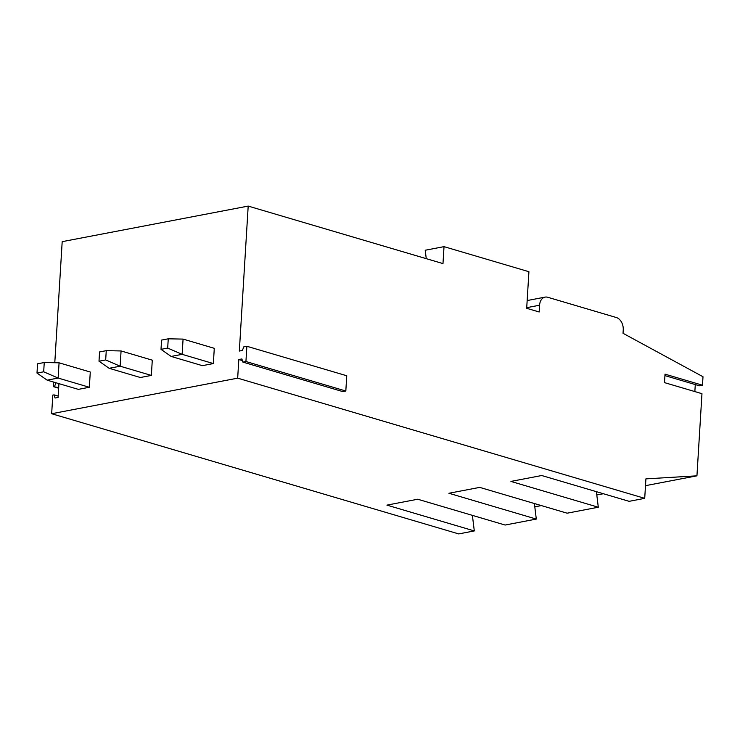 <?xml version="1.0" encoding="UTF-8"?>
<svg xmlns="http://www.w3.org/2000/svg" width="740" height="740" viewBox="0 0 740 740"><rect width="100%" height="100%" fill="white"/><g stroke="black" fill="none" stroke-linecap="round" stroke-linejoin="round"><path stroke-width="1.11" d="M242.396 360.584L238.817 359.529L241.869 358.946L242.877 362.101L245.93 361.518L246.864 346.274L243.811 346.857L242.387 350.473L239.335 351.056L248.196 206.09L442.983 263.597L444.019 246.642L425.223 250.24L426.259 258.658M242.877 362.101L342.768 391.589L345.821 391.007L346.746 375.763L246.864 346.274M245.93 361.518L345.821 391.007M645.493 485.671L696.941 475.829L701.964 393.68L664.502 382.617L665.02 374.153L702.482 385.207L703 376.743L623.034 333.296L623.237 329.911A10.499 7.391 -100.8 0 0 616.374 317.534L547.692 297.258A10.499 7.391 -100.8 0 0 545.102 297.119L527.158 300.551M534.798 506.835L541.356 505.577M596.801 494.977L603.359 493.728M664.936 375.606L699.43 385.799L702.482 385.207M694.851 391.58L695.285 384.569M56 382.765L58.932 383.644L58.09 397.436L55.038 398.018L54.029 394.864L52.808 395.095L51.661 413.725L458.707 533.91L474.303 530.932L386.909 505.124L417.712 499.232L505.115 525.039L536.306 519.073L448.912 493.266L479.714 487.382L567.118 513.19L598.309 507.224L510.915 481.416L541.717 475.524L629.12 501.332L644.716 498.344L645.909 478.873L696.941 475.829M474.303 530.932L472.388 515.382M51.661 413.725L237.669 378.159L644.716 498.344M54.788 362.73L62.188 241.656L248.196 206.09M526.723 307.674L539.58 305.213L539.173 311.984L526.686 308.303L528.924 271.71L444.019 246.642M539.58 305.213A10.499 7.391 -100.8 0 1 545.102 297.119M238.817 359.529L237.669 378.159M598.309 507.224L596.394 491.665M536.306 519.073L534.391 503.524M53.604 382.062L53.326 386.622L58.691 387.621M55.972 382.774L54.547 386.391M53.326 386.622L58.654 388.204M54.029 394.864L58.173 396.085M47.147 380.157L37 373.071L37.564 363.803L44.252 362.517L59.071 362.813L90.28 372.026L89.355 387.27L78.366 389.37L47.147 380.157L58.136 378.057L89.355 387.27M59.071 362.813L58.136 378.057L43.678 371.795L37 373.071M43.678 371.795L44.252 362.517M109.15 368.298L99.003 361.213L99.567 351.944L106.255 350.668L121.073 350.954L152.283 360.167L151.358 375.411L140.369 377.511L109.15 368.298L120.139 366.198L151.358 375.411M121.073 350.954L120.139 366.198L105.681 359.936L99.003 361.213M105.681 359.936L106.255 350.668M171.153 356.44L161.006 349.354L161.57 340.086L168.258 338.809L183.076 339.096L214.286 348.318L213.361 363.562L202.371 365.662L171.153 356.44L182.142 354.34L213.361 363.562M183.076 339.096L182.142 354.34L167.684 348.078L161.006 349.354M167.684 348.078L168.258 338.809"/></g></svg>
